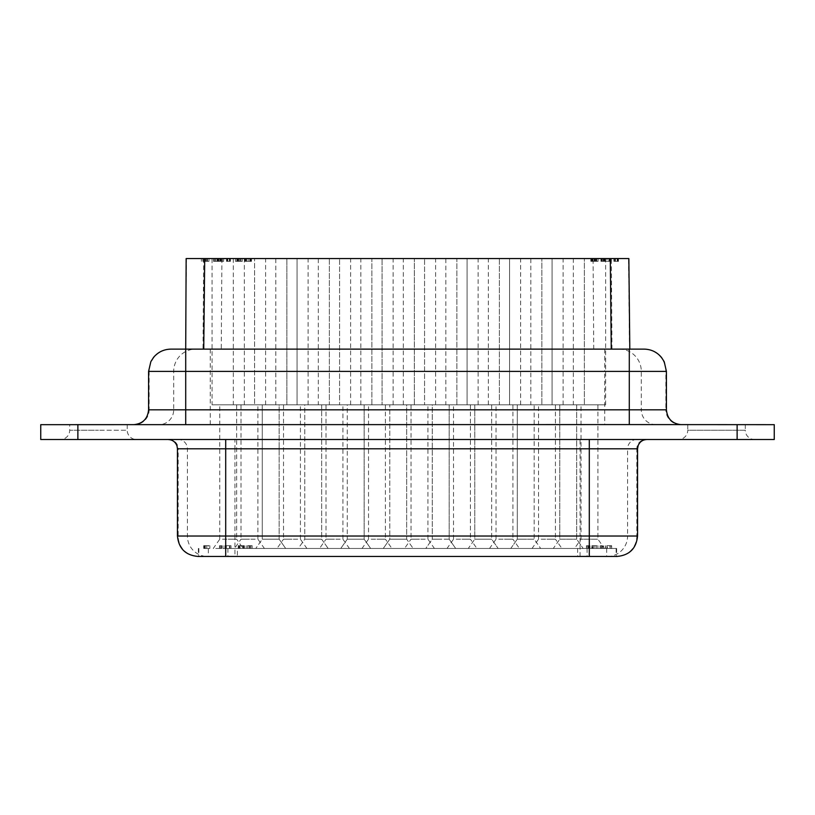 <?xml version="1.0" encoding="UTF-8"?>
<svg xmlns="http://www.w3.org/2000/svg" width="815" height="815" viewBox="0 0 815 815"><rect width="100%" height="100%" fill="white"/><g stroke="black" fill="none" stroke-linecap="round" stroke-linejoin="round"><path stroke-width="0.61" stroke-dasharray="4.08 3.06" d="M628.854 258.559L186.452 258.559L185.504 349.126L629.801 349.126L185.708 349.126M509.579 404.811L509.579 258.559L541.873 258.559L509.579 258.559L541.873 258.559L509.579 258.559L509.579 404.811L541.873 404.811L541.873 258.559L541.873 404.811L509.579 404.811M304.769 404.811L321.66 404.811L304.769 404.811L321.66 404.811L304.769 404.811L304.769 539.184L321.66 539.184L304.769 539.184L313.215 539.184L304.769 539.184L298.27 548.464L328.16 548.464L298.27 548.464L313.215 548.464L298.27 548.464L304.769 539.184L304.769 404.811M329.362 404.811L297.068 404.811L329.362 404.811L297.068 404.811L329.362 404.811L329.362 258.559L297.068 258.559L329.362 258.559L297.068 258.559L329.362 258.559L329.362 404.811M552.081 404.811L552.081 258.559L584.375 258.559L552.081 258.559L584.375 258.559L552.081 258.559L552.081 404.811L584.375 404.811L584.375 258.559L584.375 404.811L552.081 404.811M573.332 404.811L605.627 404.811L573.332 404.811L573.332 258.559L605.627 258.559L573.332 258.559M605.627 404.811L605.627 258.559M98.472 424.666L127.242 424.666L98.472 424.666M716.528 424.666L687.758 424.666L716.528 424.666M617.454 424.666L774.25 424.666L774.25 439.519L40.75 439.519L40.75 424.666L642.006 424.666M441.139 404.811L449.167 404.811L449.167 539.184L432.276 539.184L449.167 539.184L455.666 548.464L425.776 548.464L455.666 548.464L449.167 539.184L449.167 404.811L432.276 404.811L432.276 539.184L440.721 539.184L432.276 539.184L425.776 548.464L440.721 548.464L425.776 548.464L432.276 539.184L432.276 404.811L441.139 404.811M279.158 404.811L262.267 404.811L279.158 404.811L279.158 539.184L262.267 539.184L279.158 539.184L270.712 539.184L279.158 539.184L285.657 548.464L255.767 548.464L285.657 548.464L279.158 539.184L279.158 404.811L262.267 404.811L262.267 539.184L270.712 539.184L262.267 539.184L255.767 548.464L262.267 539.184L262.267 404.811L279.158 404.811M286.86 404.811L254.565 404.811L286.86 404.811L286.86 258.559L254.565 258.559L286.86 258.559L254.565 258.559L286.86 258.559L286.86 404.811L254.565 404.811L254.565 258.559L254.565 404.811L286.86 404.811M321.66 404.811L321.66 539.184L313.215 539.184L321.66 539.184L328.16 548.464L313.215 548.464L328.16 548.464L321.66 539.184L321.66 404.811M517.28 404.811L534.171 404.811L517.28 404.811L517.28 539.184L534.171 539.184L517.28 539.184L525.726 539.184L517.28 539.184L510.781 548.464L540.671 548.464L510.781 548.464L540.671 548.464L510.781 548.464L517.28 539.184L517.28 404.811L534.171 404.811L534.171 539.184L540.671 548.464L534.171 539.184L534.171 404.811L517.28 404.811M581.034 404.811L597.925 404.811L581.034 404.811L581.034 539.184L597.925 539.184L581.034 539.184L574.544 548.464L604.424 548.464L574.544 548.464M356.135 404.811L364.162 404.811L364.162 539.184L355.717 539.184L364.162 539.184L355.717 539.184L364.162 539.184L370.662 548.464L340.772 548.464L370.662 548.464L364.162 539.184L364.162 404.811L347.272 404.811L347.272 539.184L355.717 539.184L347.272 539.184L355.717 539.184L347.272 539.184L340.772 548.464L347.272 539.184L347.272 404.811L356.135 404.811M257.907 404.811L241.016 404.811L257.907 404.811L257.907 539.184L249.461 539.184L257.907 539.184L264.406 548.464L249.461 548.464L264.406 548.464M241.016 404.811L241.016 539.184L249.461 539.184L241.016 539.184L234.516 548.464L249.461 548.464L234.516 548.464M342.911 404.811L326.02 404.811L342.911 404.811L342.911 539.184L334.466 539.184L342.911 539.184L349.411 548.464L334.466 548.464L349.411 548.464M326.02 404.811L326.02 539.184L334.466 539.184L326.02 539.184L319.521 548.464L334.466 548.464L319.521 548.464M398.637 404.811L389.774 404.811L389.774 539.184L398.219 539.184L389.774 539.184L398.219 539.184L389.774 539.184L383.274 548.464L413.164 548.464L383.274 548.464L389.774 539.184L389.774 404.811L406.665 404.811L406.665 539.184L398.219 539.184L406.665 539.184L398.219 539.184L406.665 539.184L413.164 548.464L406.665 539.184L406.665 404.811L389.774 404.811L398.637 404.811M60.422 439.519L136.523 439.519L60.422 439.519A9.281 9.281 0 0 0 69.703 430.238L98.472 430.238L69.703 430.238L69.703 424.666M127.242 424.666L127.242 430.238L98.472 430.238L127.242 430.238A9.281 9.281 0 0 0 136.523 439.519M483.641 404.811L474.778 404.811L474.778 539.184L483.224 539.184L474.778 539.184L483.224 539.184L474.778 539.184L468.279 548.464L498.169 548.464L468.279 548.464L498.169 548.464L468.279 548.464L474.778 539.184L474.778 404.811L491.669 404.811L491.669 539.184L483.224 539.184L491.669 539.184L483.224 539.184L491.669 539.184L498.169 548.464L491.669 539.184L491.669 404.811L474.778 404.811L483.641 404.811M499.371 404.811L467.077 404.811L499.371 404.811L467.077 404.811L499.371 404.811L499.371 258.559L467.077 258.559L499.371 258.559L467.077 258.559L499.371 258.559L499.371 404.811M300.409 404.811L283.518 404.811L300.409 404.811L300.409 539.184L291.964 539.184L300.409 539.184L306.909 548.464L291.964 548.464L306.909 548.464M283.518 404.811L283.518 539.184L291.964 539.184L283.518 539.184L277.019 548.464L291.964 548.464L277.019 548.464M568.646 404.811L559.783 404.811L559.783 539.184L576.674 539.184L559.783 539.184L553.293 548.464L583.173 548.464L553.293 548.464L583.173 548.464L553.293 548.464L559.783 539.184L559.783 404.811L576.674 404.811L576.674 539.184L583.173 548.464L576.674 539.184L576.674 404.811L568.646 404.811M496.029 404.811L512.92 404.811L496.029 404.811L496.029 539.184L504.475 539.184L496.029 539.184L489.53 548.464L519.42 548.464L489.53 548.464M512.92 404.811L512.92 539.184L504.475 539.184L512.92 539.184L519.42 548.464M219.765 404.811L236.656 404.811L219.765 404.811L219.765 539.184L228.21 539.184L219.765 539.184L213.265 548.464L243.155 548.464L213.265 548.464M236.656 404.811L236.656 539.184L228.21 539.184L236.656 539.184L243.155 548.464M678.477 439.519L754.578 439.519L678.477 439.519A9.281 9.281 0 0 0 687.758 430.238L745.297 430.238A9.281 9.281 0 0 0 754.578 439.519M233.314 404.811L265.609 404.811L233.314 404.811L233.314 258.559L265.609 258.559L233.314 258.559M265.609 404.811L265.609 258.559M148.585 409.823L149.145 409.823A14.843 14.619 90 0 1 134.526 424.666L197.546 424.666M478.12 258.559L445.825 258.559L478.12 258.559L478.12 404.811L445.825 404.811L445.825 258.559M456.869 258.559L424.574 258.559L456.869 258.559L424.574 258.559L456.869 258.559L456.869 404.811L424.574 404.811L456.869 404.811L424.574 404.811L424.574 258.559L424.574 404.811L456.869 404.811L456.869 258.559M371.864 258.559L339.57 258.559L371.864 258.559L339.57 258.559L371.864 258.559L371.864 404.811L339.57 404.811L371.864 404.811L339.57 404.811L339.57 258.559L339.57 404.811L371.864 404.811L371.864 258.559M244.357 258.559L212.063 258.559L244.357 258.559L244.357 404.811L212.063 404.811L212.063 258.559M435.618 258.559L403.323 258.559L435.618 258.559L435.618 404.811L403.323 404.811L435.618 404.811M414.366 258.559L382.072 258.559L414.366 258.559L382.072 258.559L414.366 258.559L414.366 404.811L382.072 404.811L382.072 258.559L382.072 404.811L414.366 404.811L414.366 258.559M350.613 258.559L318.319 258.559L350.613 258.559L350.613 404.811L318.319 404.811L318.319 258.559M520.622 258.559L488.328 258.559L520.622 258.559L520.622 404.811L488.328 404.811L520.622 404.811M308.111 258.559L275.816 258.559L308.111 258.559L308.111 404.811L275.816 404.811L275.816 258.559M563.124 258.559L530.83 258.559L563.124 258.559L563.124 404.811L530.83 404.811L530.83 258.559M393.115 258.559L360.821 258.559L393.115 258.559L393.115 404.811L360.821 404.811L393.115 404.811M222.301 258.559L216.861 258.559L223.646 258.559L222.301 258.559L222.301 261.34L223.646 261.34L220.254 261.34L222.301 261.34M251.458 258.559L244.897 258.559L251.458 258.559L251.499 261.34L244.897 261.34L251.458 261.34L246.212 261.34L251.458 261.34L251.458 258.559L251.458 261.34M614.663 258.559L618.483 258.559L614.663 258.559L614.663 261.34L618.483 261.34L613.889 261.34L614.653 261.34L614.653 258.559M226.489 258.559L230.421 258.559L226.489 258.559L226.489 261.34L230.421 261.34L226.489 261.34L226.489 258.559M602.254 258.559L604.873 258.559L600.94 258.559L602.254 258.559L602.254 261.34L604.873 261.34L601.562 261.34L602.254 261.34L602.254 258.559L602.254 261.34M598.098 258.559L591.313 258.559L598.098 258.559L598.098 261.34L591.313 261.34L598.098 261.34L598.098 258.559M208.966 258.559L201.366 258.559L208.966 258.559L208.966 261.34L205.166 261.34L208.966 261.34L208.966 258.559M237.257 258.559L242.269 258.559L236.921 258.559L237.257 261.34L242.269 261.34L237.257 261.34M610.292 258.559L607.002 258.559L610.832 258.559L610.832 261.34L610.16 261.34L610.832 261.34L610.832 258.559L610.832 261.34M607.002 258.559L603.182 258.559L609.304 258.559L604.71 258.559L607.002 258.559L607.002 261.34L610.16 261.34L603.854 261.34L609.304 261.34L605.117 261.34L607.002 261.34L607.002 258.559M215.333 258.559L222.077 258.559L214.803 258.559L215.333 258.559L215.333 261.34L221.15 261.34L213.499 261.34L222.077 261.34L215.333 261.34M595.174 258.559L590.824 258.559L595.388 258.559L595.174 261.34L591.598 261.34L595.174 261.34M297.068 404.811L297.068 258.559L297.068 404.811M576.674 404.811L559.783 404.811L576.674 404.811M597.925 404.811L597.925 539.184L604.424 548.464M655.932 424.666A14.843 14.619 -90 0 1 641.303 409.823L665.855 409.823L665.855 371.396A22.27 21.934 90 0 0 643.921 349.126L171.079 349.126A22.27 21.934 -90 0 0 149.145 371.396L148.585 371.396M538.532 404.811L555.423 404.811L538.532 404.811L538.532 539.184L546.977 539.184L538.532 539.184L532.042 548.464L561.922 548.464L532.042 548.464M555.423 404.811L555.423 539.184L546.977 539.184L555.423 539.184L561.922 548.464M427.916 404.811L411.025 404.811L427.916 404.811L427.916 539.184L419.47 539.184L427.916 539.184L434.415 548.464L419.47 548.464L434.415 548.464M411.025 404.811L411.025 539.184L419.47 539.184L411.025 539.184L404.525 548.464L419.47 548.464L404.525 548.464M453.527 404.811L470.418 404.811L453.527 404.811L453.527 539.184L461.973 539.184L453.527 539.184L447.028 548.464L476.918 548.464L447.028 548.464M470.418 404.811L470.418 539.184L461.973 539.184L470.418 539.184L476.918 548.464M637.554 448.8L636.821 448.8L636.821 536.025L627.591 536.025L627.591 448.8L636.821 448.8A9.281 9.138 -90 0 1 645.959 439.519L169.041 439.519A9.281 9.138 90 0 1 178.179 448.8L177.446 448.8M645.959 439.519L169.041 439.519M368.523 404.811L385.413 404.811L368.523 404.811L368.523 539.184L376.968 539.184L368.523 539.184L362.023 548.464L391.913 548.464L362.023 548.464M385.413 404.811L385.413 539.184L376.968 539.184L385.413 539.184L391.913 548.464M414.366 404.811L382.072 404.811L414.366 404.811M432.276 404.811L449.167 404.811L432.276 404.811M403.323 404.811L403.323 258.559M467.077 404.811L467.077 258.559L467.077 404.811M318.319 404.811L350.613 404.811M488.328 404.811L488.328 258.559M212.063 404.811L244.357 404.811M134.526 424.666L172.994 424.666M275.816 404.811L308.111 404.811M530.83 404.811L563.124 404.811M445.825 404.811L478.12 404.811M360.821 404.811L360.821 258.559M589.948 548.464L589.948 545.683L586.423 545.683L589.948 545.683L586.423 545.683L589.948 545.683L589.948 548.464L588.685 548.464L588.685 545.683L588.685 548.464L589.948 548.464L589.948 545.683L589.948 548.464L587.686 548.464L587.686 545.683L587.686 548.464L588.461 548.464L588.461 545.683L588.461 548.464L588.461 545.683L588.461 548.464L589.948 548.464M227.925 548.464L616.629 548.464L227.925 548.464L227.925 556.421M198.371 548.464L198.371 556.441L208.324 556.441L208.324 548.464L204.27 548.464L209.832 548.464L203.709 548.464L208.345 548.464L206.776 548.464L206.776 545.683L208.345 545.683L204.27 545.683L209.832 545.683L203.709 545.683L208.345 545.683L205.197 545.683L206.776 545.683L206.776 548.464L205.197 548.464L205.197 545.683L205.197 548.464L208.345 548.464L208.345 545.683M592.841 545.683L597.925 545.683L591.802 545.683L596.448 545.683L592.841 545.683L592.841 548.464L597.925 548.464L597.925 545.683L597.925 548.464L591.802 548.464L591.802 545.683L591.802 548.464L596.448 548.464L592.841 548.464M596.448 548.464L596.448 545.683L593.289 545.683L596.448 545.683L596.448 548.464L594.869 548.464L594.869 545.683L594.869 548.464L593.289 548.464L593.289 545.683L593.289 548.464L596.448 548.464L596.448 545.683M586.637 548.464L588.685 548.464L586.423 548.464L587.686 548.464L586.423 548.464L586.637 545.683L586.637 548.464M606.676 548.464L606.676 556.441L616.629 556.441L603.141 556.441M602.417 548.464L600.156 548.464L603.681 548.464L602.417 548.464L602.417 545.683L600.156 545.683L602.417 545.683M229.932 548.464L230.991 548.464L229.932 548.464L229.932 545.683L230.991 545.683L229.932 545.683M224.869 548.464L230.991 548.464L224.869 548.464L225.928 548.464L224.869 548.464L224.869 545.683L230.991 545.683L224.869 545.683L225.928 545.683L224.869 545.683L224.869 548.464M242.758 548.464L238.235 548.464L244.357 548.464L238.235 548.464L242.87 548.464L242.758 545.683L238.235 545.683L242.758 545.683M246.212 548.464L252.151 548.464L247.699 548.464L250.663 548.464L249.186 548.464L249.186 545.683L247.77 545.683L250.847 545.683L246.212 545.683L252.151 545.683L247.699 545.683L250.663 545.683L249.186 545.683L249.186 548.464L246.212 548.464L246.212 545.683L246.212 548.464M611.291 548.464L605.912 548.464L611.291 548.464L611.658 545.683L605.912 545.683L611.291 545.683L611.291 548.464M605.912 548.464L605.535 545.683L605.912 548.464M221.741 548.464L219.49 548.464L223.015 548.464L221.741 548.464L221.741 545.683L219.49 545.683L221.741 545.683M607.379 548.464L609.824 548.464L607.379 548.464L607.022 545.683L609.824 545.683L607.379 545.683L607.379 548.464M221.527 548.464L221.527 545.683L221.527 548.464M223.015 548.464L223.015 545.683L223.015 548.464M577.611 548.464L577.611 556.421L237.389 556.421L237.389 548.464M222.852 556.441L198.29 556.441A20.416 20.11 90 0 1 178.179 536.025L178.179 448.8L187.409 448.8A9.281 9.138 -90 0 0 178.271 439.519M609.824 545.683L610.18 548.464L609.824 545.683M637.554 536.025L636.821 536.025A20.416 20.11 90 0 1 616.711 556.441L592.148 556.441M603.681 548.464L603.681 545.683L603.681 548.464M602.193 548.464L602.193 545.683L602.193 548.464M209.832 548.464L209.832 545.683L209.832 548.464M203.709 548.464L203.709 545.683L203.709 548.464M226.356 545.683L229.504 545.683L226.356 545.683L229.504 545.683L226.356 545.683L226.356 548.464L229.504 548.464L226.356 548.464L226.356 545.683L226.356 548.464L229.504 548.464L229.504 545.683L229.504 548.464L226.356 548.464L226.356 545.683M229.504 548.464L229.504 545.683L229.504 548.464M230.991 548.464L230.991 545.683L230.991 548.464M225.928 548.464L225.928 545.683M238.235 545.683L244.357 545.683L238.235 545.683L238.235 548.464L238.235 545.683M239.712 548.464L239.712 545.683M240.068 548.464L240.068 545.683M250.663 548.464L250.663 545.683L250.663 548.464M247.699 548.464L247.699 545.683L247.699 548.464M252.151 548.464L252.151 545.683L252.151 548.464M247.77 548.464L247.77 545.683M220.254 258.559L222.332 258.559L218.175 258.559L220.254 258.559L220.254 261.34L216.861 261.34L222.332 261.34L218.175 261.34L222.332 261.34L218.175 261.34L220.254 261.34L220.254 258.559M238.887 258.559L236.808 258.559L238.887 258.559L238.887 261.34L235.494 261.34L240.955 261.34L236.808 261.34L238.887 261.34L238.897 258.559M596.784 258.559L592.627 258.559L596.784 258.559L596.784 261.34L594.706 261.34L596.784 261.34L596.784 258.559M204.708 258.559L207.448 258.559L202.884 258.559L202.884 261.34L207.458 261.34L202.884 261.34L202.884 258.559M216.994 261.34L218.288 261.34L216.994 261.34L216.994 258.559M222.332 258.559L222.332 261.34M218.175 258.559L218.175 261.34M223.646 258.559L223.646 261.34L223.646 258.559M216.861 258.559L216.861 261.34L216.861 258.559M218.288 258.559L218.288 261.34M245.58 261.34L249.808 261.34L245.58 261.34L245.549 258.559M246.599 258.559L246.599 261.34M246.212 258.559L246.212 261.34M248.178 258.559L248.178 261.34L248.178 258.559M250.236 258.559L250.236 261.34M250.796 258.559L250.796 261.34L250.796 258.559M251.397 258.559L251.397 261.34M244.897 258.559L244.897 261.34L244.897 258.559M249.808 258.559L249.808 261.34M613.889 258.559L613.889 261.34L613.889 258.559M615.294 258.559L615.294 261.34M618.269 258.559L618.269 261.34M618.483 258.559L618.483 261.34M617.719 258.559L617.719 261.34M617.179 258.559L617.179 261.34M615.427 258.559L615.427 261.34L615.427 258.559M227.803 261.34L227.803 258.559M227.141 258.559L227.141 261.34L227.11 258.559M227.609 258.559L227.609 261.34M230.227 258.559L230.227 261.34M230.421 258.559L230.421 261.34L230.421 258.559M229.799 258.559L229.799 261.34M229.372 258.559L229.372 261.34M600.94 261.34L601.592 261.34L600.94 261.34L600.94 258.559L600.94 261.34M601.592 258.559L601.592 261.34L601.562 258.559M602.071 258.559L602.071 261.34M604.679 258.559L604.679 261.34M604.873 258.559L604.873 261.34L604.873 258.559M604.251 258.559L604.251 261.34M603.823 258.559L603.823 261.34M596.753 261.34L596.753 258.559L596.753 261.34M592.627 261.34L594.706 261.34L592.627 261.34L592.627 258.559L592.627 261.34M594.706 258.559L594.706 261.34M594.746 258.559L594.746 261.34M592.79 258.559L592.79 261.34M595.205 258.559L595.205 261.34M596.427 258.559L596.427 261.34M596.081 258.559L596.081 261.34M594.543 258.559L594.543 261.34M591.313 258.559L591.313 261.34L591.313 258.559M205.166 258.559L205.166 261.34L205.186 258.559M207.448 258.559L207.458 261.34M201.366 258.559L201.366 261.34L201.366 258.559M204.972 258.559L204.972 261.34M206.694 258.559L206.694 261.34M207.081 258.559L207.081 261.34M205.696 258.559L205.696 261.34M202.976 258.559L202.976 261.34M236.921 261.34L236.921 258.559L236.921 261.34M240.955 258.559L240.955 261.34L240.955 258.559M236.808 258.559L236.808 261.34L236.808 258.559M237.583 258.559L237.583 261.34M238.194 258.559L238.194 261.34M240.761 258.559L240.761 261.34M242.269 258.559L242.269 261.34L242.269 258.559M235.494 258.559L235.494 261.34L235.494 258.559M240.883 258.559L240.883 261.34M603.182 261.34L603.854 261.34L603.182 261.34L603.182 258.559M604.71 261.34L604.71 258.559M608.897 258.559L608.897 261.34L608.886 258.559M605.117 258.559L605.117 261.34L605.117 258.559M609.304 258.559L609.304 261.34M610.16 258.559L610.16 261.34L610.16 258.559M603.854 258.559L603.854 261.34L603.854 258.559M217.951 258.559L217.951 261.34M214.803 258.559L214.803 261.34M217.656 258.559L217.656 261.34L217.656 258.559M220.855 258.559L220.855 261.34M222.077 258.559L222.077 261.34M213.499 258.559L213.499 261.34M218.889 258.559L218.889 261.34M219.846 258.559L219.846 261.34M217.707 258.559L217.707 261.34M214.865 258.559L214.865 261.34M213.693 258.559L213.693 261.34M217.564 258.559L217.564 261.34M221.15 258.559L221.15 261.34M220.335 258.559L220.335 261.34M590.824 261.34L591.588 261.34L590.824 261.34L590.824 258.559L590.824 261.34M592.22 258.559L592.22 261.34M595.388 258.559L595.388 261.34M594.624 258.559L594.624 261.34M594.094 258.559L594.094 261.34M592.342 258.559L592.342 261.34L592.342 258.559M591.588 258.559L591.588 261.34L591.598 258.559M737.127 439.519L737.127 424.666M619.369 349.126A22.27 21.934 -90 0 1 641.303 371.396L641.303 409.823L173.697 409.823L173.697 371.396A22.27 21.934 90 0 1 195.631 349.126M210.25 424.584L210.25 371.396L149.145 371.396L149.145 409.823L173.697 409.823A14.843 14.619 90 0 1 159.068 424.666M203.658 258.559L203.006 349.126M77.873 424.666L77.873 439.519M680.474 424.666A14.843 14.619 -90 0 1 665.855 409.823L666.415 409.823M666.415 371.396L604.75 371.396L604.75 424.584M593.748 349.126L593.086 258.559M221.914 258.559L221.252 349.126M629.496 349.126L628.548 258.559M611.994 349.126L611.342 258.559M210.25 349.126L210.25 371.396L604.75 371.396L604.75 349.126M745.297 424.666L745.297 430.238L687.758 430.238L687.758 424.666M198.87 548.464L198.87 556.441M593.371 548.464L593.371 545.683M587.075 548.464L587.075 556.421M177.446 536.025L187.409 536.025A20.416 20.11 -90 0 0 207.509 556.441M616.13 548.464L616.13 556.441M220.753 548.464L220.753 545.683M636.729 439.519A9.281 9.138 -90 0 0 627.591 448.8L234.934 448.8L234.934 439.519M607.491 556.441A20.416 20.11 -90 0 0 627.591 536.025L580.066 536.025L580.066 439.519M219.704 548.464L219.704 545.683M580.066 556.421L580.066 536.025L234.934 536.025L234.934 448.8L187.409 448.8L187.409 536.025L234.934 536.025L234.934 556.421M600.37 548.464L600.37 545.683M601.419 548.464L601.419 545.683M204.738 548.464L204.738 545.683M205.278 548.464L205.278 545.683M238.286 548.464L238.286 545.683M238.968 548.464L238.968 545.683M243.614 548.464L243.614 545.683L243.614 548.464M244.133 548.464L244.133 545.683M250.613 548.464L250.613 545.683M249.604 548.464L249.604 545.683M239.855 258.559L239.855 261.34M216.933 258.559L216.933 261.34M592.362 545.683L592.362 548.464M586.423 545.683L586.423 548.464L586.423 545.683M616.629 548.464L616.629 556.441M607.022 545.683L607.022 548.464M219.49 545.683L219.49 548.464M611.658 545.683L611.658 548.464M605.535 545.683L605.535 548.464M610.18 545.683L610.18 548.464M600.156 545.683L600.156 548.464M204.27 545.683L204.27 548.464M242.87 548.464L242.87 545.683M244.357 545.683L244.357 548.464L244.357 545.683M250.847 545.683L250.847 548.464"/><path stroke-width="1.22" d="M171.079 349.126L185.708 349.126L186.146 258.559L628.854 258.559L629.801 349.126M629.292 424.584L774.25 424.666L774.25 439.519L40.75 439.519L40.75 424.666L629.292 424.584L629.292 409.823L185.708 409.823L185.708 371.396L629.292 371.396L629.292 409.823L666.415 409.823L666.415 371.396L664.225 361.758L661.525 357.479C656.992 352.06 651.205 349.278 644.145 349.126L643.921 349.126M610.832 258.559L610.292 258.559L611.25 349.126M185.708 424.584L185.708 409.823L148.585 409.823L148.585 371.396L185.708 371.396L185.708 349.126L644.145 349.126M616.711 556.441L198.371 556.441M208.324 556.441L237.389 556.421M211.859 556.441L198.29 556.441M577.611 556.421L606.676 556.441M202.884 258.559L204.708 258.559L203.75 349.126M77.873 439.519L77.873 424.666M737.127 424.666L737.127 439.519M629.292 349.126L629.292 371.396L666.415 371.396M589.296 556.421L589.296 536.025L637.554 536.025L637.554 448.8L589.296 448.8L589.296 536.025L225.704 536.025L225.704 448.8L177.446 448.8L177.446 536.025C178.658 548.434 185.463 555.239 197.862 556.441M225.704 556.421L225.704 536.025L177.446 536.025M589.296 439.519L589.296 448.8L225.704 448.8L225.704 439.519M148.585 371.396L150.857 361.605L153.587 357.337C158.11 352.009 163.866 349.278 170.855 349.126M148.585 409.823C147.709 418.839 142.757 423.79 133.742 424.666M666.415 409.823C667.291 418.839 672.243 423.79 681.259 424.666M637.554 536.025C636.342 548.434 629.537 555.239 617.138 556.441M177.446 448.8L177.018 445.999C175.47 441.913 172.525 439.754 168.165 439.519M637.554 448.8L638.155 445.52C639.806 441.72 642.699 439.723 646.835 439.519"/></g></svg>
